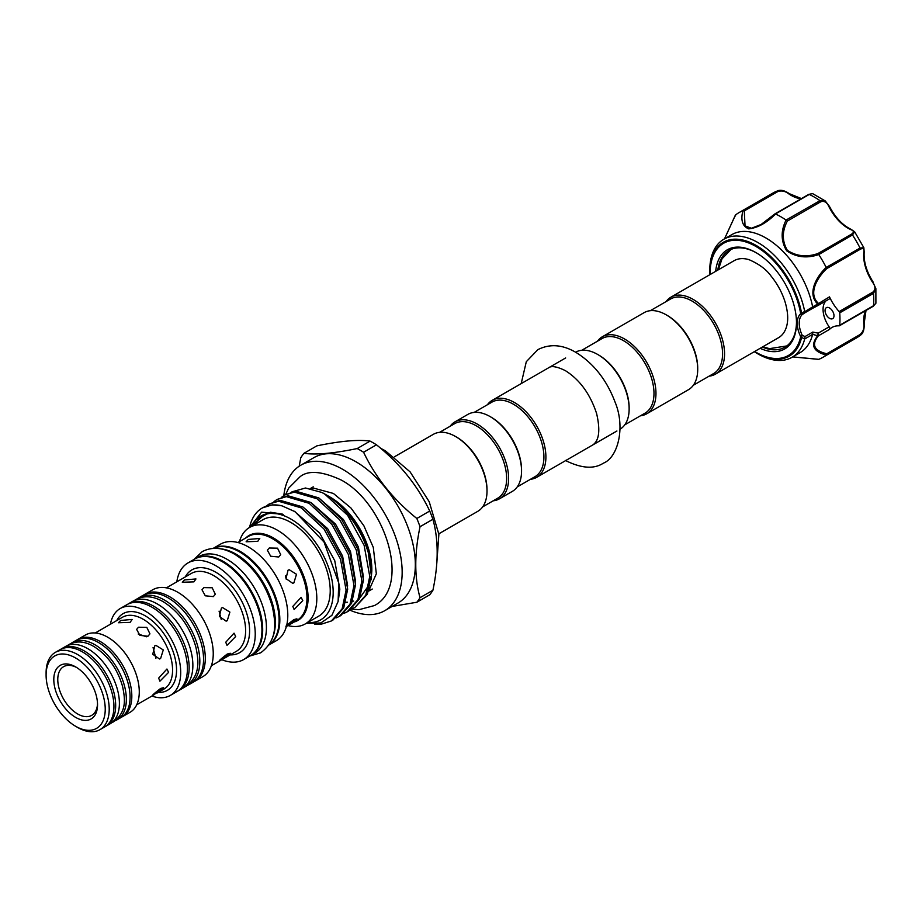 <?xml version="1.0" encoding="UTF-8"?>
<svg xmlns="http://www.w3.org/2000/svg" width="922" height="922" viewBox="0 0 922 922"><rect width="100%" height="100%" fill="white"/><g stroke="black" fill="none" stroke-linecap="round" stroke-linejoin="round"><path stroke-width="1.38" d="M105.546 726.409A44.625 25.77 -120 0 0 106.433 725.937A44.625 25.77 -120 0 0 113.268 690.175A44.625 25.77 -120 0 0 84.121 650.851A44.625 25.77 -120 0 0 61.809 648.639A44.625 25.77 -120 0 0 60.956 649.169M106.433 725.937L110.156 723.782A44.625 25.77 -120 0 0 117.002 688.019A44.625 25.77 -120 0 0 87.844 648.696A44.625 25.77 -120 0 0 65.531 646.483L61.809 648.639M115.4 720.612A44.625 25.77 -120 0 0 117.117 719.759A44.625 25.77 -120 0 0 123.951 684.009A44.625 25.77 -120 0 0 94.805 644.674A44.625 25.77 -120 0 0 72.492 642.473A44.625 25.77 -120 0 0 70.902 643.533M117.117 719.759L120.84 717.616A44.625 25.77 -120 0 0 127.685 681.854A44.625 25.77 -120 0 0 98.527 642.53A44.625 25.77 -120 0 0 76.215 640.317L72.492 642.473M715.691 271.322A57.279 33.065 60 0 1 740.481 247.234A57.279 33.065 60 0 1 755.982 252.616A57.279 33.065 60 0 1 796.481 322.769A57.279 33.065 60 0 1 771.484 351.547A57.279 33.065 60 0 1 760.143 348.309M756.478 252.916A55.873 32.258 -120 0 0 741.853 247.937A55.873 32.258 -120 0 0 729.037 250.427A55.873 32.258 -120 0 0 717.823 270.088M762.275 347.075A55.873 32.258 -120 0 0 772.094 349.692A55.873 32.258 -120 0 0 784.91 347.202A55.873 32.258 -120 0 0 796.481 322.193M804.664 339.019A68.17 39.358 60 0 1 792.056 357.275L800.008 352.688A68.17 39.358 -120 0 0 812.639 334.352L804.664 339.019L801.598 337.417A1.406 0.968 -167.3 0 1 800.619 337.014L800.4 336.034L802.186 335.228L804.975 336.576L812.801 332.07L818.206 333.153L818.333 335.85C811.256 344.747 814.068 350.717 826.757 353.748L860.226 334.432C863.211 331.701 864.398 328.174 863.787 323.853A34.437 19.881 60 0 1 865.77 310.576M827.818 307.395A6.327 3.653 -120 0 0 826.366 307.683A6.327 3.653 -120 0 0 825.812 313.883A6.327 3.653 -120 0 0 831.241 318.92A6.327 3.653 -120 0 0 832.693 318.632A6.327 3.653 -120 0 0 833.246 312.431A6.327 3.653 -120 0 0 827.818 307.395M792.056 357.275A68.17 39.358 60 0 1 776.416 360.318A68.17 39.358 60 0 1 757.965 353.898L756.271 352.919A65.773 37.975 60 0 1 754.265 351.708L756.271 352.919A65.773 37.975 60 0 0 774.065 359.107A65.773 37.975 60 0 0 801.598 337.417L802.186 335.228A21.079 12.17 -120 0 1 802.186 314.598L804.975 312.754L804.756 311.694L812.639 306.888A68.17 39.358 -120 0 0 747.477 231.572A68.17 39.358 -120 0 0 731.838 234.614L723.885 239.201A68.17 39.358 60 0 1 739.525 236.17A68.17 39.358 60 0 1 804.664 311.371L804.756 311.694M804.664 311.371L801.598 313.353A65.773 37.975 60 0 0 738.476 239.328A65.773 37.975 60 0 0 709.767 272.37L709.813 274.721A65.773 37.975 60 0 1 709.767 272.37L709.767 270.411A68.17 39.358 60 0 1 723.885 239.201M792.713 356.895L818.771 359.326A83.625 48.29 -120 0 0 822.643 357.471A83.625 48.29 -120 0 0 826.193 355.039C813.1 351.501 810.265 345.082 817.71 335.746L812.639 334.352M812.639 306.888L817.71 304.041C806.715 293.53 816.65 276.381 826.193 267.426A83.625 48.29 -120 0 0 818.771 254.564C806.9 258.586 796.193 257.33 786.662 250.784C780.865 241.161 780.68 230.915 786.086 220.058A83.625 48.29 -120 0 0 775.575 213.996C766.712 222.87 757.769 227.838 748.745 228.887C742.464 226.293 740.504 220.254 742.89 210.758A83.625 48.29 -120 0 0 739.018 212.613A83.625 48.29 -120 0 0 735.468 215.045L724.542 238.821M670.893 297.184L734.108 260.695A44.452 25.666 60 0 1 749.056 259.681C759.083 264.026 766.436 269.501 771.092 276.104C777.626 284.16 782.363 293.012 785.29 302.647C787.814 311.532 788.356 319.07 786.904 325.247A44.452 25.666 60 0 1 778.56 337.683L715.345 374.182A44.452 25.666 -120 0 0 724.554 353.829A44.452 25.666 -120 0 0 705.146 309.089A44.452 25.666 -120 0 0 670.893 297.184A44.452 25.666 -120 0 0 666.053 301.609M474.139 412.399L491.956 402.119A43.046 24.848 60 0 1 525.125 413.655A43.046 24.848 60 0 1 543.911 456.966A43.046 24.848 60 0 1 535.002 476.674L517.184 486.954M450.132 426.264A44.452 25.666 60 0 1 454.972 421.85L467.892 414.381A44.452 25.666 60 0 1 490.124 416.594L491.115 417.159A43.046 24.848 60 0 1 521.552 469.886L521.552 471.027A44.452 25.666 60 0 1 512.344 491.38L499.424 498.837A44.452 25.666 60 0 1 493.178 500.819M487.404 404.746A44.452 25.666 60 0 1 492.244 400.332A44.452 25.666 60 0 1 526.497 412.238A44.452 25.666 60 0 1 545.905 456.966A44.452 25.666 60 0 1 536.696 477.319A44.452 25.666 60 0 1 530.45 479.302M575.605 352.204A44.452 25.666 60 0 1 597.71 354.474A44.452 25.666 60 0 1 629.138 408.919A44.452 25.666 60 0 1 620.045 429.191M598.701 355.051L597.71 354.474L598.701 355.051A43.046 24.848 60 0 1 629.138 407.766L629.138 408.919M581.724 350.291L602.02 338.57A43.046 24.848 60 0 1 635.2 350.106A43.046 24.848 60 0 1 653.986 393.417A43.046 24.848 60 0 1 645.066 413.125L624.77 424.846M597.479 341.198A44.452 25.666 60 0 1 602.32 336.784A44.452 25.666 60 0 1 636.572 348.689A44.452 25.666 60 0 1 655.968 393.417A44.452 25.666 60 0 1 646.771 413.771A44.452 25.666 60 0 1 640.513 415.753M602.32 336.784L644.063 312.673A44.452 25.666 60 0 1 666.283 314.875A44.452 25.666 60 0 1 697.712 369.319A44.452 25.666 60 0 1 688.504 389.672L646.771 413.771M666.283 314.875L667.274 315.451A43.046 24.848 60 0 1 697.712 368.178L697.712 369.319M693.356 385.246L713.651 373.537A43.046 24.848 -120 0 0 722.56 353.829A43.046 24.848 -120 0 0 703.774 310.507A43.046 24.848 -120 0 0 670.605 298.982L650.31 310.691M709.099 376.164A44.452 25.666 -120 0 0 715.345 374.182M454.972 421.85A44.452 25.666 60 0 1 489.225 433.755A44.452 25.666 60 0 1 508.633 478.483A44.452 25.666 60 0 1 499.424 498.837M439.598 432.337L454.684 423.636A43.046 24.848 60 0 1 476.201 425.768A43.046 24.848 60 0 1 506.639 478.483A43.046 24.848 60 0 1 497.73 498.191L482.644 506.904M487.012 490.965L487.012 489.824A43.046 24.848 -120 0 0 456.574 437.097L455.583 436.532A44.452 25.666 60 0 1 487.012 490.965A44.452 25.666 60 0 1 477.803 511.318L438.814 533.826M349.991 610.18A83.983 48.486 -120 0 0 384.762 610.687L397.935 603.08A83.983 48.486 -120 0 0 410.809 535.786A83.983 48.486 -120 0 0 355.938 461.772A83.983 48.486 -120 0 0 313.953 457.612L300.779 465.218A83.983 48.486 -120 0 0 283.826 495.587M416.825 602.25A94.874 54.778 -120 0 0 420.029 597.698L432.914 590.253A94.874 54.778 60 0 1 429.721 594.805L416.825 602.25L392.104 606.446M420.029 526.716A94.874 54.778 -120 0 0 416.825 518.475L429.721 511.03A94.874 54.778 60 0 1 432.914 519.27L420.029 526.716C414.358 553.696 414.358 577.356 420.029 597.698M363.591 452.253A94.874 54.778 -120 0 0 360.387 450.316A94.874 54.778 -120 0 0 357.194 448.553L370.079 441.108A94.874 54.778 60 0 1 373.283 442.871A94.874 54.778 60 0 1 376.487 444.807L363.591 452.253C375.588 477.492 393.325 499.574 416.825 518.475M429.721 511.03C417.724 485.779 399.975 463.708 376.487 444.807M432.914 590.253C438.584 563.365 438.584 539.704 432.914 519.27M456.574 437.097L455.583 436.532A44.452 25.666 60 0 0 433.352 434.331L394.362 456.839M384.762 610.687A83.983 48.486 -120 0 0 397.636 543.381A83.983 48.486 -120 0 0 342.777 469.379A83.983 48.486 -120 0 0 300.779 465.218M371.82 570.972L371.82 569.358A58.996 34.068 -120 0 0 330.099 497.096L329.465 496.728C348.401 508.702 361.608 527.004 369.065 551.61L371.82 570.972L371.082 579.869M325.005 494.157A66.2 38.217 -120 0 1 368.27 552.532C360.041 526.531 346.799 507.745 328.532 496.186L325.005 494.157A66.2 38.217 -120 0 0 321.813 492.44L324.924 494.204L347.663 515.34L364.144 545.398L369.757 576.423L365.803 595.128L355.051 607.31L351.755 608.889M307.694 622.511A59.872 34.575 -120 0 0 332.3 581.932A59.872 34.575 -120 0 0 290.845 519.04A59.872 34.575 -120 0 0 270.342 513.323A59.872 34.575 -120 0 0 252.006 526.047M306.288 623.33L320.821 622.972L331.885 615.354L338.12 601.455L338.743 583.015L324.014 542.009L295.075 511.71L281.925 505.821A66.2 38.217 -120 0 0 262.217 508.022A66.2 38.217 -120 0 0 249.574 527.442A55.7 32.155 -120 0 0 239.478 541.594M249.781 527.326L261.629 512.148L282.455 514.13C285.601 516.101 278.917 513.796 277.591 513.785L270.342 513.323L264.718 514.349L251.81 526.162M368.27 552.532L371.336 575.512L367.382 594.217L355.051 607.31M284.91 494.918L295.858 491.196L318.609 497.845L341.359 518.982L357.828 549.039L363.452 580.065L359.499 598.77L348.735 610.952L347.156 611.862L357.92 599.68L361.873 580.975L356.261 549.95L339.78 519.893L317.03 498.756L294.279 492.106L284.91 494.918L281.913 497.027M343.871 613.441L347.156 611.862M277.015 499.47L287.975 495.748L310.714 502.409L333.464 523.535L349.945 553.592L355.558 584.629L351.605 603.322L340.852 615.504L339.273 616.415L350.026 604.233L353.979 585.539L348.366 554.502L331.885 524.445L309.147 503.32L286.396 496.658L277.015 499.47L274.018 501.58M335.977 617.994L339.273 616.415M269.12 504.023L280.081 500.312L302.831 506.962L325.581 528.099L342.05 558.156L347.675 589.181L343.722 607.875L332.957 620.057L331.378 620.967L342.143 608.785L346.096 590.092L340.483 559.066L324.002 529.009L301.252 507.872L278.502 501.222L269.12 504.023L266.135 506.132M314.483 624.067L321.375 624.148L331.378 620.967M262.516 507.849L272.197 504.864L281.925 505.821M268.936 644.974L276.243 640.755A55.769 32.201 -120 0 0 287.791 615.228A55.769 32.201 -120 0 0 263.45 559.112A55.769 32.201 -120 0 0 220.473 544.164L213.166 548.383M268.959 644.939A55.769 32.201 -120 0 0 279.839 619.814A55.769 32.201 -120 0 0 255.936 564.172A55.769 32.201 -120 0 0 213.213 548.383M288.044 625.542C283.895 627.721 285.843 625.75 293.876 619.63L296.896 618.812L286.373 626.487L296.93 620.414A48.497 27.994 -120 0 0 306.98 598.205A48.497 27.994 -120 0 0 285.808 549.408A48.497 27.994 -120 0 0 248.444 536.42L237.876 542.516M302.773 600.637L294.106 609.488L292.827 606.376L301.137 597.318L302.773 600.637M293.876 582.865L292.747 583.326L285.993 578.624L288.044 570.199L289.197 569.727L296.504 574.291L293.876 582.865M278.721 557.003L270.665 556.22L267.368 550.169L269.27 548.002L277.534 548.175L280.691 554.652L278.721 557.003M257.757 541.352L246.128 541.767L248.306 539.451L259.785 538.46L257.757 541.352M287.975 625.577A55.7 32.155 -120 0 0 305.274 623.917A55.7 32.155 -120 0 0 316.811 598.413A55.7 32.155 -120 0 0 292.493 542.367A55.7 32.155 -120 0 0 249.574 527.442L263 519.697A55.7 32.155 60 0 1 305.92 534.622A55.7 32.155 60 0 1 330.226 590.668A55.7 32.155 60 0 1 318.689 616.161L305.274 623.917M220.427 548.821A55.769 32.201 60 0 1 235.928 554.099A55.769 32.201 60 0 1 272.186 638.473M213.362 548.371A55.769 32.201 60 0 1 239.662 551.955A55.769 32.201 60 0 1 275.655 599.68A55.769 32.201 60 0 1 269.04 644.812M195.003 558.882A55.769 32.201 60 0 1 195.372 558.651A55.769 32.201 60 0 1 223.262 561.417A55.769 32.201 60 0 1 259.693 610.56A55.769 32.201 60 0 1 251.141 655.242A55.769 32.201 60 0 1 250.772 655.461M195.372 558.651L199.106 556.508A55.769 32.201 60 0 1 226.985 559.262A55.769 32.201 60 0 1 263.415 608.405A55.769 32.201 60 0 1 254.875 653.099L251.141 655.242M177.877 691.016A50.145 28.951 -120 0 0 178.764 690.543A50.145 28.951 -120 0 0 186.451 650.367A50.145 28.951 -120 0 0 153.686 606.18A50.145 28.951 -120 0 0 128.619 603.691A50.145 28.951 -120 0 0 127.766 604.221M178.764 690.543L182.487 688.388A50.145 28.951 -120 0 0 190.174 648.212A50.145 28.951 -120 0 0 157.42 604.025A50.145 28.951 -120 0 0 132.342 601.536L128.619 603.691M151.876 696.041A50.145 28.951 -120 0 0 170.316 695.418L177.024 691.546A50.145 28.951 -120 0 0 187.408 668.588A50.145 28.951 -120 0 0 165.522 618.132A50.145 28.951 -120 0 0 126.879 604.694L120.171 608.566A50.145 28.951 -120 0 0 110.41 624.229M170.316 695.418A50.145 28.951 -120 0 0 180.7 672.472A50.145 28.951 -120 0 0 158.815 622.004A50.145 28.951 -120 0 0 120.171 608.566M154.758 694.37C150.678 696.629 152.614 694.658 160.601 688.457L163.655 687.685L152.176 695.787M168.599 672.369L159.898 681.197L158.653 678.108L166.928 669.026L168.599 672.369M160.601 658.527L159.483 658.988L152.764 654.274L154.758 645.861L155.922 645.388L163.275 649.929L160.601 658.527M147.958 636.238L139.925 635.396L136.617 629.38L138.507 627.225L146.794 627.352L149.94 633.852L147.958 636.238M130.106 622.373L118.465 622.742L120.655 620.46L132.123 619.434L130.106 622.373M156.947 693.114L163.989 689.057A41.467 23.937 -120 0 0 172.575 670.075A41.467 23.937 -120 0 0 154.47 628.343A41.467 23.937 -120 0 0 122.522 617.233L95.243 632.988M121.692 717.086A44.625 25.77 -120 0 0 122.58 716.613L130.037 712.303A44.625 25.77 -120 0 0 139.28 691.88A44.625 25.77 -120 0 0 119.802 646.967A44.625 25.77 -120 0 0 85.412 635.004L77.955 639.315A44.625 25.77 -120 0 0 77.102 639.845M122.58 716.613A44.625 25.77 -120 0 0 131.823 696.179A44.625 25.77 -120 0 0 112.346 651.266A44.625 25.77 -120 0 0 77.955 639.315M75.673 726.306L77.655 727.458A44.625 25.77 -120 0 0 99.968 729.659L104.693 726.939A44.625 25.77 -120 0 0 113.936 706.506A44.625 25.77 -120 0 0 94.447 661.593A44.625 25.77 -120 0 0 60.068 649.641L55.343 652.373A44.625 25.77 -120 0 0 46.1 672.795L46.1 675.088A41.813 24.145 -120 0 0 75.673 726.306A41.813 24.145 -120 0 0 105.235 709.237A41.813 24.145 -120 0 0 75.673 658.02A41.813 24.145 -120 0 0 46.1 675.088M99.968 729.659A44.625 25.77 -120 0 0 109.211 709.237A44.625 25.77 -120 0 0 89.734 664.324A44.625 25.77 -120 0 0 55.343 652.373M53.799 679.537A30.922 17.852 60 0 1 75.673 666.917A30.922 17.852 60 0 1 97.536 704.788A30.922 17.852 60 0 1 75.673 717.408A30.922 17.852 60 0 1 53.799 679.537M76.687 667.528A28.109 16.227 -120 0 0 63.595 666.675A28.109 16.227 -120 0 0 57.775 679.537A28.109 16.227 -120 0 0 70.049 707.831A28.109 16.227 -120 0 0 91.716 715.357A28.109 16.227 -120 0 0 97.513 703.601M187.731 685.242A50.145 28.951 -120 0 0 189.448 684.378A50.145 28.951 -120 0 0 197.135 644.19A50.145 28.951 -120 0 0 164.37 600.003A50.145 28.951 -120 0 0 139.303 597.525A50.145 28.951 -120 0 0 137.701 598.574M189.448 684.378L193.171 682.222A50.145 28.951 -120 0 0 200.858 642.046A50.145 28.951 -120 0 0 168.104 597.859A50.145 28.951 -120 0 0 143.025 595.37L139.303 597.525M221.81 659.726A55.769 32.201 -120 0 0 243.685 659.553L250.392 655.68A55.769 32.201 -120 0 0 261.952 630.152A55.769 32.201 -120 0 0 237.599 574.026A55.769 32.201 -120 0 0 194.634 559.089L187.927 562.962A55.769 32.201 -120 0 0 176.828 581.817M243.685 659.553A55.769 32.201 -120 0 0 255.233 634.025A55.769 32.201 -120 0 0 230.892 577.898A55.769 32.201 -120 0 0 187.927 562.962M166.386 587.856L191.327 573.449A44.982 25.966 -120 0 1 225.994 585.505A44.982 25.966 -120 0 1 245.621 630.763A44.982 25.966 -120 0 1 236.309 651.358L221.372 659.979C217.281 662.18 219.229 660.21 227.25 654.044L230.27 653.249L218.791 661.351M235.686 636.503L227.008 645.342L225.74 642.242L234.038 633.172L235.686 636.503M194.023 681.692A50.145 28.951 -120 0 0 194.911 681.22L202.863 676.633A50.145 28.951 -120 0 0 213.247 653.675A50.145 28.951 -120 0 0 191.361 603.207A50.145 28.951 -120 0 0 152.718 589.78L144.766 594.367A50.145 28.951 -120 0 0 143.913 594.897M194.911 681.22A50.145 28.951 -120 0 0 205.295 658.262A50.145 28.951 -120 0 0 183.409 607.805A50.145 28.951 -120 0 0 144.766 594.367M227.25 620.69L226.12 621.151L219.378 616.449L221.407 608.036L222.559 607.563L229.889 612.104L227.25 620.69M213.339 596.615L205.295 595.808L201.987 589.769L203.889 587.614L212.164 587.763L215.31 594.252L213.339 596.615M193.931 581.863L182.302 582.255L184.481 579.95L195.96 578.947L193.931 581.863M177.266 581.575L175.457 582.612M219.079 611.125L221.257 619.503M138.196 634.013L146.575 636.779M153.064 647.544L155.876 658.354M285.417 575.916L286.327 579.419M370.079 441.108C358.093 439.414 340.345 441.004 316.857 445.868L303.96 453.313A94.874 54.778 -120 0 0 300.756 457.865L299.201 466.209M303.96 453.313C315.946 455.007 333.695 453.417 357.194 448.553M291.997 491.806L305.505 488.003L321.813 492.44M490.124 416.594A44.452 25.666 60 0 1 521.552 471.027M800.4 336.034A22.485 12.989 60 0 1 800.4 314.033L800.619 313.307A64.782 37.399 -120 0 0 738.453 240.4A64.782 37.399 -120 0 0 710.194 274.491M839.435 325.777A1.406 0.807 -120 0 0 839.723 325.236L873.514 305.724A1.406 0.807 60 0 1 873.226 306.265L839.435 325.777A1.406 0.807 -120 0 1 839.147 325.846A34.437 19.881 -120 0 0 832.024 327.437A34.437 19.881 -120 0 0 829.489 329.408L818.333 335.85A1.406 0.68 50.5 0 1 817.71 335.746M817.71 304.041L829.489 296.861A34.437 19.881 -120 0 0 839.147 311.578L872.938 292.067C875.658 289.646 875.577 286.442 872.685 282.455A34.437 19.881 60 0 1 863.787 252.501C864.398 248.836 863.211 247.764 860.226 249.286L826.757 268.613C817.71 277.038 807.614 293.392 818.333 303.303L818.206 305.389L812.801 308.236L812.697 307.107M789.589 194.311A1.406 0.726 125 0 0 789.405 193.724A1.406 0.726 125 0 0 788.702 193.804C785.267 191.096 781.614 190.37 777.753 191.592L744.284 210.908L745.045 225.878L751.395 228.253L761.042 224.519L775.575 213.996M786.086 220.058L819.981 200.627L825.248 200.938L812.582 193.597L809.262 194.438L775.483 213.939M826.193 267.426L860.053 248.053L863.845 247.695L854.682 231.825L852.47 234.926L818.771 254.564M872.938 292.067A1.406 0.807 60 0 1 873.514 293.346A83.625 48.29 -120 0 1 873.514 305.724L875.9 303.257L875.877 288.632L873.514 293.346L839.723 312.858A1.406 0.807 -120 0 0 839.147 311.578M873.053 282.409L875.877 288.632L873.053 282.409M839.723 325.236A83.625 48.29 -120 0 0 839.723 312.858M860.226 334.432A1.406 0.807 -120 0 1 860.053 335.47A83.625 48.29 -120 0 1 856.434 337.959L826.193 355.039M742.89 210.758L772.809 193.101L739.018 212.613M735.549 215.955L735.468 215.045M829.212 206.493L828.993 206.782C826.988 202.287 824.256 200.616 820.799 201.757L787.33 221.084C781.983 231.33 781.983 241.057 787.33 250.288C796.516 256.362 806.75 257.422 818.021 253.481L818.69 254.426M818.021 253.481L851.49 234.165C854.314 232.332 853.979 230.777 850.487 229.474A34.437 19.881 60 0 1 828.993 206.782M813.446 307.856L804.975 312.754M825.893 300.975A21.079 12.17 -120 0 0 829.155 326.826A2.109 1.222 60 0 1 829.489 329.408M829.489 296.861A2.109 1.222 60 0 1 829.327 298.993A2.109 1.222 60 0 1 829.155 299.062L818.471 305.24M818.563 335.516A1.406 0.957 24.6 0 1 817.814 335.62L818.206 333.153L829.155 326.826M812.697 334.156L812.801 332.07M804.756 338.743L804.975 336.576M813.411 307.867L829.327 298.993M818.206 305.389L817.814 304.202L818.563 303.811M800.619 313.307A1.406 0.611 169.9 0 0 801.598 313.353L802.186 314.598A1.406 1.141 46 0 1 800.4 314.033M744.284 210.908L742.982 210.723M863.787 322.827A1.406 0.726 175 0 1 864.191 323.276A1.406 0.726 175 0 1 863.787 323.853M826.273 354.982L826.757 353.748M872.685 282.455L873.226 282.213C866.519 271.644 863.511 261.56 864.191 251.948L863.845 247.695M826.757 268.613L826.273 267.564M787.33 221.084L786.201 220.128M825.248 200.938L829.477 206.436C835.286 217.523 842.512 225.175 851.167 229.394A1.406 0.887 114.5 0 0 850.487 229.474M754.645 351.489A64.782 37.399 -120 0 0 773.512 358.37A64.782 37.399 -120 0 0 800.619 337.014M245.701 537.999A48.993 28.282 60 0 1 284.379 546.331A48.993 28.282 60 0 1 308.098 597.975A48.993 28.282 60 0 1 294.199 621.993M116.748 620.564A44.279 25.562 60 0 1 151.876 620.494A44.279 25.562 60 0 1 176.551 670.075A44.279 25.562 60 0 1 158.204 692.387M185.241 576.965A47.794 27.591 60 0 1 223.193 577.449A47.794 27.591 60 0 1 249.597 630.763A47.794 27.591 60 0 1 230.223 654.874M369.065 551.61L371.324 572.343M368.904 585.17L359.914 597.848M353.656 601.075L352.423 601.444M347.479 602.227L345.808 602.273M318.943 498.053L343.387 519.489L358.404 547.034L363.441 576.895M311.048 502.605L335.493 524.053L350.521 551.587L355.546 581.459M303.165 507.169L327.61 528.606L342.627 556.139L347.663 586.012M294.325 511.249L319.715 533.158L334.744 560.691L339.826 589.123L338.409 599.922M256.109 519.754L270.307 512.217L282.455 514.13M820.799 201.757A1.406 0.807 -120 0 0 819.981 200.627A83.625 48.29 -120 0 0 809.262 194.438A1.406 0.807 -120 0 0 808.652 194.415L808.652 194.415A1.406 0.807 -120 0 0 808.444 194.634M860.226 249.286A1.406 0.807 -120 0 0 860.053 248.053A83.625 48.29 -120 0 0 852.47 234.926A1.406 0.807 -120 0 0 851.49 234.165M777.753 191.592A1.406 0.807 -120 0 0 776.773 191.211A83.625 48.29 -120 0 0 772.809 193.101M801.183 198.714A34.437 19.881 60 0 1 788.702 193.804M875.9 303.257L873.226 306.265A1.406 0.807 60 0 1 872.938 306.335M67.248 645.642L69.012 644.478C76.503 640.594 84.755 641.251 93.779 646.449C107.862 655.404 117.474 668.784 122.614 686.602C125.208 699.349 126.81 711.669 113.636 721.776L111.746 722.721M134.059 600.683L135.822 599.531C144.097 595.232 153.282 595.981 163.355 601.778C179.214 611.862 190.059 626.972 195.879 647.094C198.956 661.766 200.201 675.722 185.967 686.383L184.089 687.339M193.977 559.458L202.241 551.61C212.048 546.55 222.836 547.414 234.591 554.191C253.043 565.935 265.64 583.488 272.382 606.837C275.932 623.894 277.51 640.191 260.672 652.822L249.747 656.049M380.717 448.334L385.361 450.789L410.106 471.88L429.237 501.775L438.872 534.322L436.809 563.146M285.647 494.492L288.724 488.061L300.088 476.697C308.305 470.07 321.997 471.165 341.163 479.993C385.465 503.585 411.327 586.38 374.482 605.547L358.958 609.696L351.489 609.096M311.336 488.695L313.918 488.199L333.395 493.443L350.959 507.999L363.902 525.817L373.306 547.438L376.337 573.807L368.846 590.587M565.347 460.435C581.309 468.422 593.999 469.333 603.391 463.155C617.901 457.577 625.681 427.382 615.055 402.073C606.699 379.945 593.641 363.383 575.893 352.377C562.466 344.528 549.789 343.618 537.86 349.645L526.301 361.701L521.195 383.61M548.394 367.913C551.206 365.561 556.853 366.472 565.347 370.632C579.754 379.714 590.161 393.994 596.592 413.482C600.441 430.044 599.196 440.52 592.846 444.9M718.33 269.8L722.03 258.794L731.088 249.401M536.696 477.319L616.922 431M372.269 589.043L368.65 591.129M262.816 507.676L262.217 508.022M153.133 695.326L136.698 704.8M220.554 660.452L211.357 665.753M313.273 486.851L310.403 488.51M492.244 400.332L565.659 357.943M762.782 346.787L769.501 348.643L786.823 345.934M856.434 337.959L822.643 357.471M801.425 198.576L789.405 193.724C784.737 190.543 780.784 189.575 777.569 190.831M775.033 213.823L761.053 224.519M775.056 213.812L808.652 194.415L812.582 193.597M724.519 238.844L735.341 215.195M792.678 356.918L818.575 359.361M866.012 310.437L864.191 323.276C864.41 329.189 863.28 333.084 860.802 334.963M851.167 229.394L854.671 231.814"/></g></svg>
